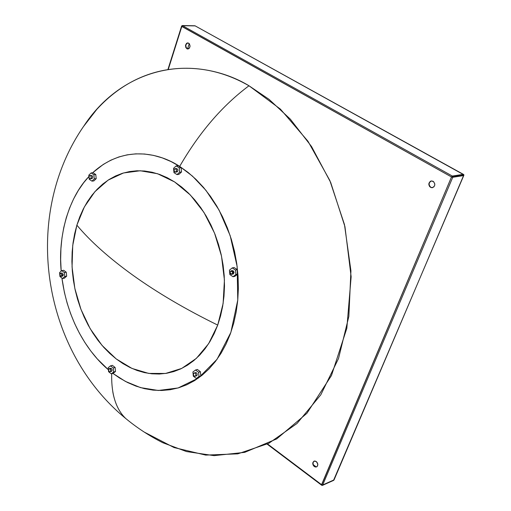 <?xml version="1.0" encoding="UTF-8"?>
<svg xmlns="http://www.w3.org/2000/svg" width="511" height="511" viewBox="0 0 511 511"><rect width="100%" height="100%" fill="white"/><g stroke="black" fill="none" stroke-linecap="round" stroke-linejoin="round"><path stroke-width="0.77" d="M90.92 178.556L92.267 178.403C93.015 176.883 92.715 175.88 91.354 175.394L92.312 175.88L92.715 177.368L92.267 178.403L90.92 178.556L91.252 176.563L90.338 175.573L89.47 175.803L90.006 175.541C91.367 176.027 91.673 177.036 90.92 178.556L90.39 178.818C89.023 178.333 88.716 177.33 89.47 175.803L89.023 176.844L89.265 178.084L90.051 178.793L90.92 178.556M175.778 168.847L176.576 170.731L175.925 171.971L174.756 171.964L175.26 172.143L176.48 171.185L176.206 169.262L175.018 168.675L173.97 169.946L174.756 171.964L174.066 171.025L174.008 169.767L174.609 168.841L175.778 168.847M175.471 172.137L177.03 171.932L177.847 170.891L177.668 169.339L176.391 168.521L177.528 169.115L177.911 170.38L177.521 171.568L176.327 171.932M232.748 272.58L231.739 274.337L229.976 272.619L230.295 273.596L231.247 274.33L232.607 273.564L232.428 271.603L231.196 270.83L230.02 271.941L229.976 272.619L230.991 270.856L232.748 272.58L234.038 272.306L232.748 272.58M233.022 274.062L234.038 272.306L232.281 270.581L233.514 271.06L234.044 272.65L233.329 273.947L231.739 274.337M195.451 376.122L195.145 376.275C193.433 375.872 193.005 374.825 193.861 373.119L193.35 374.116L193.605 375.406L194.225 376.109L195.228 376.243L195.905 375.432L195.847 374.141L195.093 373.132L194.174 372.966C195.885 373.369 196.313 374.416 195.451 376.122L196.735 375.732L195.451 376.122M195.151 376.268L196.735 375.732C197.597 374.039 197.169 372.985 195.458 372.583L196.377 372.749L197.131 373.758L197.189 375.048L196.511 375.86M110.057 368.853L111.36 368.495L110.913 368.271L111.379 368.508L110.057 368.853L109.15 368.642L108.517 369.351L108.524 370.558L109.162 371.561L108.447 369.645L109.188 368.635L110.536 369.44L110.721 371.012L110.031 371.778L109.162 371.561L109.616 371.784L110.274 371.669L110.772 370.775L110.057 368.853M61.94 274.803L63.275 274.554L62.221 273.021L63.275 274.554L61.94 274.803L60.886 273.27L59.819 273.953L59.723 274.835L60.541 273.251L61.94 274.803L61.122 276.381L59.723 274.835L60.771 276.368L61.582 276.125L61.94 274.803M76.874 225.166L72.734 245.446L72.057 266.87L74.849 288.498L80.968 309.398L90.166 328.669L102.072 345.442L116.214 358.926L131.985 368.437L148.695 373.407L165.558 373.458L181.737 368.412L196.365 358.371L208.609 343.705L217.724 325.092C185.602 309.315 157.407 292.746 133.141 275.384C109.092 258.055 90.338 241.32 76.874 225.166L74.638 233.834L73.06 242.827L72.147 252.064L71.904 261.46L72.319 270.939L73.405 280.424L75.136 289.833L77.506 299.095L80.489 308.133L84.072 316.865L88.224 325.22L92.906 333.127L98.086 340.518L103.733 347.32L109.788 353.478L116.214 358.926L122.953 363.615L129.947 367.486L137.14 370.501L144.472 372.615L151.869 373.803L159.266 374.033L166.599 373.292L173.791 371.574L180.76 368.878L187.448 365.218L193.778 360.619L199.68 355.119L205.083 348.751L209.932 341.578L214.16 333.664L217.724 325.092L220.567 315.939L222.662 306.306L223.978 296.297L224.495 286.013L224.201 275.57L223.096 265.081L221.193 254.676L218.516 244.456L215.093 234.536L210.96 225.032L206.176 216.051L200.785 207.677L194.863 200.005L188.47 193.107L181.68 187.058L174.57 181.91L167.218 177.7L159.707 174.468L152.112 172.239L144.517 171.006L136.993 170.783L129.615 171.549L122.455 173.286L115.575 175.963L109.035 179.533L102.89 183.96L97.199 189.191L91.999 195.164L87.336 201.813L83.242 209.076L79.748 216.888L76.874 225.166C90.338 241.32 109.092 258.055 133.141 275.384C157.407 292.746 185.602 309.315 217.724 325.092L223.122 303.483L224.425 280.054L221.512 256.152L214.543 233.15L203.934 212.378L190.341 194.991L174.57 181.91L157.541 173.727L140.206 170.757L123.464 172.98L108.128 180.115L94.912 191.663L84.353 206.942L76.874 225.166M62.361 276.144L62.208 274.752M96.79 109.392L83.676 126.313C118.865 71.981 186.7 49.88 248.985 85.771C222.406 105.541 199.303 132.426 179.674 166.414C199.303 132.426 222.406 105.541 248.985 85.771C213.311 63.964 147.883 53.598 96.79 109.392C19.546 198.083 35.994 345.117 125.789 418.554C137.178 427.963 149.499 436.011 162.76 442.711L186.483 451.558L214.045 455.646L244.724 452.35L276.7 438.904L306.919 413.297L331.479 375.502L346.835 328.273L351.14 276.745L344.944 226.66L330.7 182.504L311.557 146.568L290.337 119.159L269.08 99.364L248.985 85.771L280.437 109.15L307.986 141.26L329.825 180.472L344.465 224.559L350.929 270.817L348.853 316.386L338.525 358.511L320.806 394.805L297.032 423.466L268.799 443.318L237.8 453.851L205.716 455.097L174.066 447.559L144.191 432.057M179.674 166.414L192.468 176.116L205.927 190.328L219.047 210.034L230.18 235.667L237.142 266.499L237.768 300.072L230.87 332.406L217.034 359.31L198.492 378.006L178.109 387.964L158.301 390.481L140.538 387.625L125.412 381.41L112.925 373.4L119.529 377.987L127.622 382.547L135.958 386.118L144.466 388.66L153.064 390.129L161.68 390.487L170.227 389.721L178.62 387.811L186.783 384.764L194.621 380.586L202.049 375.298L208.986 368.942L215.355 361.571L221.078 353.235L226.079 344.018L230.295 334.015L233.674 323.316L236.171 312.042L237.749 300.308L238.375 288.242L238.049 275.991L236.765 263.682L234.536 251.463L231.387 239.467L227.35 227.836L222.489 216.696L216.849 206.176L210.5 196.384L203.525 187.428L196 179.399L188.022 172.373L179.674 166.414L171.057 161.572L162.262 157.88L153.389 155.363L144.524 154.022L135.754 153.856L127.169 154.846L118.852 156.96L110.874 160.167L103.299 164.408L92.663 172.763C124.013 144.115 159.854 153.217 179.674 166.414M111.692 373.745C111.232 394.166 115.908 409.081 125.725 418.49C119.172 412.236 114.854 403.326 112.778 391.765M314.239 466.53C312.336 464.416 312.272 462.621 314.054 461.152L316.322 461.548L317.797 464.103L317.363 466.23L316.641 466.869L315.21 467.009L313.128 465.151L312.796 462.825L313.92 461.216L314.853 461.005L316.322 461.548C318.232 463.656 318.296 465.451 316.52 466.926L314.239 466.53M314.188 461.101C312.54 462.627 312.649 464.403 314.508 466.415L313.39 465.036L313 463.279L313.467 461.746L314.188 461.107M186.873 48.762C184.835 46.182 185.135 44.227 187.754 42.911L189.402 43.831L190.066 45.996L189.377 48.143L188.629 48.788L187.301 48.941L185.851 47.625L185.519 45.332L186.502 43.409L187.333 42.962L188.661 43.16C190.699 45.734 190.405 47.683 187.786 49.005L186.873 48.762M187.901 42.918C185.404 44.348 185.154 46.297 187.16 48.756L186.138 47.619L185.812 45.332L186.445 43.78L187.901 42.918M430.556 187.358C428.097 184.707 428.346 182.574 431.31 180.951L433.596 181.648L434.797 183.922L434.746 185.25L433.858 186.917L431.693 187.722L429.61 186.541L428.857 184.727L428.908 183.404L430.262 181.354L431.361 180.939L433.092 181.284C435.551 183.922 435.308 186.061 432.363 187.697L430.556 187.358M431.437 180.932C428.595 182.625 428.384 184.752 430.818 187.32L429.521 185.947L429.087 184.017L429.662 182.178L431.048 181.047M187.933 48.999L187.16 48.756L187.933 48.999M431.955 187.678L430.818 187.32L432.491 187.671M316.654 466.862L314.508 466.415L316.654 466.862M321.572 485.163L451.507 176.959L181.82 26.476L168.291 69.349L181.571 26.227L451.507 176.959L321.579 484.683L267.534 443.95L321.579 484.683L322.69 484.965L452.74 177.291L451.507 176.959L452.344 176.052L182.587 25.71L181.82 26.476L181.654 25.978M181.654 26.163L182.229 25.55L194.978 25.774L182.37 25.588L181.82 26.476L182.587 25.71L195.189 25.889L463.356 174.334L452.344 176.052L182.587 25.71L194.978 25.774L463.899 174.819L334.066 479.874L322.69 484.965L452.74 177.291L463.879 175.254L452.74 177.291L463.745 175.56L333.562 480.314M187.537 48.922L189.23 43.62L187.537 48.922M321.777 485.316L321.579 484.683L322.582 485.214L334.066 479.874L322.582 485.214L321.579 484.683L321.662 485.188M316.252 466.952L313.256 464.71L316.252 466.952M182.37 25.588L194.697 25.767M452.344 176.052L463.637 174.494L452.344 176.052L451.507 176.959L452.344 176.052M452.74 177.291L452.874 176.985L451.507 176.959L452.74 177.291M452.874 176.985L463.879 175.254L463.637 174.494L452.625 176.212L452.874 176.985L452.618 176.212L451.507 176.959L452.874 176.985M333.536 480.308L321.834 485.348M322.582 485.214L321.579 484.683L321.751 485.297L322.582 485.214M108.389 369.766L97.339 358.958L90.837 351.051L84.864 342.479L79.473 333.319L74.702 323.648L70.575 313.55L67.139 303.112L64.405 292.42L61.914 278.022C68.346 325.264 91.252 355.432 108.389 369.766M61.192 271.143L60.649 259.645L60.918 248.787L61.946 238.113L63.741 227.702L66.289 217.654L69.579 208.047L73.584 198.977L78.285 190.52L83.651 182.753L88.94 176.506C68.602 197.476 57.769 236.133 61.192 271.143M64.469 278.15L66.673 276.157L66.264 272.21L63.658 270.281L61.754 270.626L64.367 272.561L64.769 276.515L62.572 278.514L59.972 276.572L59.844 275.378L59.972 276.572L62.572 278.514L64.769 276.515L64.367 272.561L61.754 270.626L59.563 272.631L61.754 270.626L63.658 270.281L66.264 272.21L64.367 272.561L66.264 272.21L66.673 276.157L64.769 276.515L66.673 276.157L64.469 278.15L62.572 278.514L64.469 278.15M200.408 371.721L197.374 369.472L195.541 370.009L198.581 372.264L198.983 376.498L196.345 378.466L193.311 376.198L192.915 371.982L195.541 370.009L192.915 371.982L193.311 376.198L196.345 378.466L198.983 376.498L200.81 375.949L200.408 371.721L198.581 372.264L195.541 370.009L197.374 369.472L200.408 371.721L200.81 375.949L198.172 377.91L200.81 375.949L198.983 376.498L198.581 372.264L200.408 371.721M178.888 174.379L181.526 171.99L181.111 167.64L178.064 165.705L176.18 165.909L173.555 168.311L173.964 172.648L177.004 174.596L178.888 174.379L177.004 174.596L179.636 172.207L181.526 171.99L178.888 174.379M234.888 276.336L237.698 274.1L237.296 269.68L234.083 267.521L232.243 267.911L235.456 270.07L235.865 274.496L233.054 276.732L229.854 274.567L229.445 270.159L232.243 267.911L229.445 270.159L229.854 274.567L233.054 276.732L235.865 274.496L235.456 270.07L237.296 269.68L237.698 274.1L235.865 274.496L237.698 274.1L234.888 276.336L233.054 276.732L234.888 276.336M115.518 371.471L115.116 367.466L112.382 365.346L110.517 365.85L113.257 367.977L113.659 371.982L111.321 373.848L108.588 371.714L108.185 367.722L110.517 365.85L108.185 367.722L108.588 371.714L111.321 373.848L113.18 373.33L115.518 371.471L113.659 371.982L113.257 367.977L110.517 365.85L112.382 365.346L115.116 367.466L113.257 367.977L115.116 367.466L115.518 371.471L113.18 373.33L111.321 373.848L113.659 371.982L115.518 371.471M93.871 180.913L96.202 178.671L95.787 174.564L93.047 172.724L91.13 172.929L93.871 174.775L94.286 178.882L91.954 181.13L89.221 179.278L88.805 175.184L91.13 172.929L88.805 175.184L89.221 179.278L91.954 181.13L94.286 178.882L93.871 174.775L91.13 172.929L93.047 172.724L95.787 174.564L93.871 174.775L95.787 174.564L96.202 178.671L94.286 178.882L96.202 178.671L93.871 180.913L91.954 181.13L93.871 180.913M181.526 171.99L179.636 172.207L179.227 167.851L181.111 167.64L181.526 171.99M181.111 167.64L179.227 167.851L176.18 165.909L178.064 165.705L181.111 167.64M176.18 165.909L179.227 167.851L179.636 172.207L177.004 174.596L173.964 172.648L173.555 168.311L176.18 165.909M176.34 168.528L175.867 168.745M61.128 276.381L62.457 276.132L63.275 274.554L63.064 275.672L62.451 276.132M59.736 274.286L59.563 272.631L59.736 274.286M61.888 276.029L62.323 276.144M61.786 273.027L61.416 273.27M111.341 371.42L112.101 370.143L111.36 368.495L112.005 369.491L112.011 370.699L111.577 371.312L110.031 371.778M110.695 371.344L111.155 371.446M110.459 368.29L109.935 368.75M198.172 377.91L196.345 378.466L198.172 377.91M232.218 270.594L231.745 270.868M237.296 269.68L235.456 270.07L232.243 267.911L234.083 267.521L237.296 269.68M91.731 178.671L90.39 178.818M91.169 178.543L91.629 178.671M91.226 175.42L90.811 175.656M90.013 175.541L91.354 175.394M109.188 368.635L110.497 368.278M60.541 273.251L61.876 273.008M167.953 69.4L181.571 26.227M333.785 480.302L322.409 485.399L321.751 485.297L267.157 444.136M194.174 372.966L195.458 372.583M230.991 270.856L232.281 270.581M175.075 168.668L176.397 168.521"/></g></svg>
